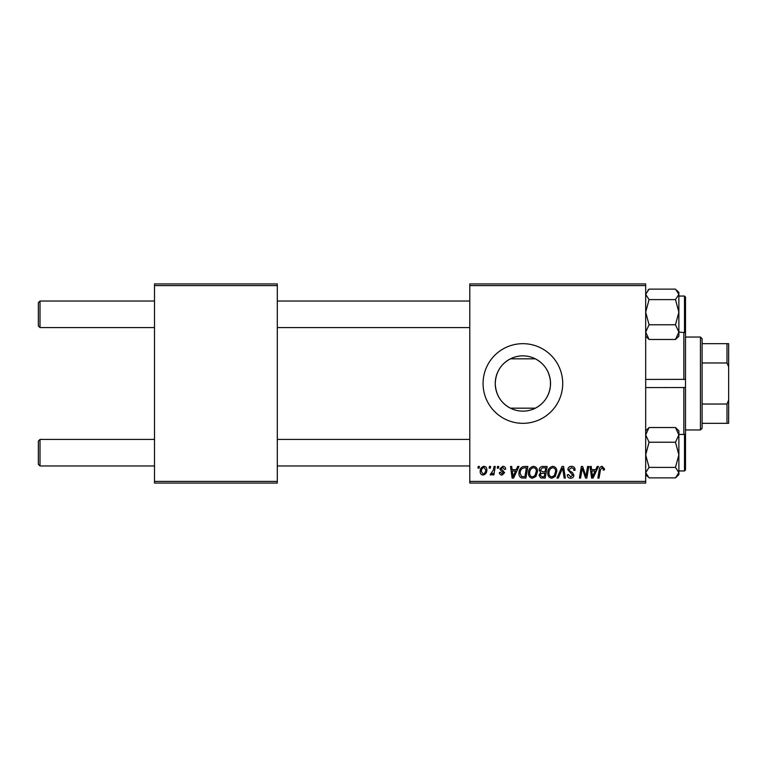 <?xml version="1.0" encoding="UTF-8"?>
<svg xmlns="http://www.w3.org/2000/svg" width="767" height="767" viewBox="0 0 767 767"><rect width="100%" height="100%" fill="white"/><g stroke="black" fill="none" stroke-linecap="round" stroke-linejoin="round"><path stroke-width="1.15" d="M510.429 408.178C500.841 403.011 495.779 394.784 495.242 383.5C495.77 372.235 500.832 364.009 510.429 358.822L535.347 358.822C544.139 363.491 549.162 370.94 550.438 381.161L550.438 385.839C549.172 396.05 544.148 403.5 535.347 408.178L510.429 408.178M550.533 383.5A27.641 27.641 0 0 1 522.883 411.141A27.641 27.641 0 0 1 495.242 383.5A27.641 27.641 0 0 1 522.883 355.859A27.641 27.641 0 0 1 550.533 383.5M483.066 383.5A39.826 39.826 0 0 0 522.883 423.326A39.826 39.826 0 0 0 562.71 383.5A39.826 39.826 0 0 0 522.883 343.674A39.826 39.826 0 0 0 483.066 383.5M645.68 483.066L469.788 483.066L469.788 481.408L645.68 481.408L645.68 483.066M645.68 285.592L469.788 285.592L469.788 283.934L645.68 283.934L645.68 481.408M497.543 466.47L498.751 466.47L498.502 468.129L497.265 468.129L497.543 466.47M489.394 466.47L490.602 466.47L490.353 468.129L489.116 468.129L489.394 466.47M533.535 466.317C536.21 466.806 537.533 468.484 537.523 471.341L535.932 476.48L532.48 478.234C529.729 477.736 528.386 476.01 528.473 473.066C528.444 469.375 530.131 467.122 533.535 466.317M517.667 466.47L518.971 466.47L513.574 478.081L512.097 478.081L510.515 466.47L511.723 466.47L512.116 469.634L516.239 469.634L517.667 466.47M542.518 466.47L547.178 466.47L545.212 478.081L540.63 477.889L539.028 475.262L540.63 472.424L539.182 470.085C539.326 467.937 540.438 466.739 542.518 466.47M562.058 466.47L563.601 466.47L565.375 478.081L564.157 478.081L562.633 468.129L558.29 478.081L556.986 478.081L562.058 466.47M604.501 468.877L604.396 469.941L603.178 470.085L603.293 469.078L602.047 467.678L600.456 469.864L599.065 478.081L597.838 478.081L599.276 469.567C599.42 467.678 600.369 466.595 602.124 466.317L604.501 468.877M587.589 466.47L588.807 466.47L586.822 478.081L585.557 478.081L582.23 468.225L580.609 478.081L579.382 478.081L581.348 466.47L582.623 466.47L585.969 476.307L587.589 466.47M469.788 285.592L469.788 481.408M597.167 466.47L598.471 466.47L593.073 478.081L591.597 478.081L590.005 466.47L591.223 466.47L591.616 469.634L595.738 469.634L597.167 466.47M571.482 466.317C573.917 466.451 575.116 467.755 575.087 470.248L573.879 470.392L573.563 468.675L571.405 467.678L569.047 469.625L569.363 470.641L572.508 472.616L573.879 475.156C573.726 477.141 572.642 478.167 570.629 478.234C568.52 478.109 567.388 476.988 567.235 474.869L568.443 474.495L570.667 476.882L572.671 475.224L567.839 469.73C568.059 467.554 569.277 466.413 571.482 466.317M552.844 466.317C555.519 466.806 556.842 468.484 556.832 471.341L555.241 476.48L551.789 478.234C549.038 477.736 547.696 476.01 547.782 473.066C547.753 469.375 549.44 467.122 552.844 466.317M505.693 469.183L504.485 469.49L502.749 467.371L501.167 468.666L504.638 472.664L502.107 475.07C500.41 475.022 499.499 474.169 499.355 472.501L500.563 472.347L502.155 474.016L503.43 472.846L500.563 470.296L499.959 468.762L502.807 466.317C504.648 466.394 505.606 467.343 505.693 469.183M524.427 466.47L527.869 466.47L525.903 478.081L521.522 477.937C519.671 477.026 518.818 475.492 518.962 473.335C518.895 470.363 520.093 468.177 522.567 466.748L524.427 466.47M483.958 466.317C485.875 466.576 486.834 467.697 486.834 469.682C486.949 472.635 485.674 474.428 483.009 475.07C481.082 474.763 480.142 473.584 480.2 471.532C480.123 468.704 481.379 466.969 483.958 466.317M494.053 466.47L495.271 466.47L493.852 474.917L492.625 474.917L492.932 473.172L490.976 475.07L490.151 474.763L493.44 469.845L494.053 466.47M478.234 466.47L479.442 466.47L479.193 468.129L477.956 468.129L478.234 466.47M277.299 483.066L154.503 483.066L154.503 481.408L277.299 481.408L277.299 483.066M277.299 285.592L154.503 285.592L154.503 283.934L277.299 283.934L277.299 481.408M154.503 285.592L154.503 481.408M593.466 474.437L595.077 470.996L591.779 470.996L592.508 476.815L593.466 474.437M554.292 475.588L555.624 471.283C555.634 469.241 554.675 468.043 552.758 467.678C550.169 468.455 548.913 470.296 548.98 473.191C548.942 475.272 549.881 476.499 551.828 476.882L554.292 475.588M544.215 476.729L544.829 473.105L540.898 473.584L540.236 475.214L542.154 476.729L544.215 476.729M545.059 471.753L545.721 467.822L542.269 467.889L540.39 470.113L542.499 471.753L545.059 471.753M513.967 474.437L515.577 470.996L512.279 470.996L513.008 476.815L513.967 474.437M524.906 476.729L526.411 467.822L524.858 467.822C521.665 468.129 520.103 469.979 520.17 473.402L521.627 476.528L524.906 476.729M534.982 475.588L536.315 471.283C536.325 469.241 535.366 468.043 533.448 467.678C530.86 468.455 529.604 470.296 529.681 473.191C529.633 475.272 530.572 476.499 532.519 476.882L534.982 475.588M483.066 474.016C484.888 473.344 485.741 471.945 485.626 469.816L483.948 467.371C482.184 468.071 481.331 469.462 481.408 471.542L483.066 474.016M40.009 327.576L38.35 325.917L38.35 302.687L40.009 301.028L40.009 327.576L154.503 327.576M40.009 465.972L38.35 464.313L38.35 441.083L40.009 439.424L40.009 465.972L154.503 465.972M645.68 336.205L649.074 339.474L645.68 332.121L649.074 324.767L645.68 312.179L649.074 299.6L675.478 299.6L678.872 312.179L675.478 324.767L678.872 332.121L675.478 339.474L678.872 336.205L678.872 332.121L684.509 332.562L684.509 296.052L685.506 297.05L685.506 331.565L684.509 332.562M685.506 299.37L685.506 297.05M649.074 299.6L645.68 294.365L649.074 289.13L675.478 289.13L678.872 294.365L675.478 299.6M649.074 339.474L675.478 339.474M649.074 324.767L675.478 324.767M678.872 332.121L678.872 292.4L676.715 290.252L678.872 292.4M649.074 289.13L647.837 290.252M678.872 454.821L678.872 434.879L675.478 442.233L678.872 454.821L675.478 467.4L678.872 472.635L675.478 477.87L678.872 474.6L678.872 454.821M685.506 446.519L685.506 379.464L683.848 379.416L683.848 332.562M684.509 434.438L685.506 435.435L685.506 469.95L685.506 467.63L685.506 469.95L684.509 470.948L684.509 434.438L678.872 434.438M675.478 477.87L649.074 477.87L645.68 472.635L649.074 467.4L645.68 454.821L649.074 442.233L675.478 442.233M649.074 467.4L675.478 467.4M649.074 442.233L645.68 434.879L649.074 427.526L675.478 427.526L678.872 434.879L678.872 430.795L675.478 427.526M649.074 427.526L645.68 430.795M645.68 432.741L645.728 432.137M683.848 434.438L683.848 387.584L684.471 387.651M645.68 387.584L685.506 387.536M550.438 381.161L550.438 385.839M645.68 379.416L684.471 379.349M685.506 329.235L685.506 379.464M700.444 429.961L700.444 337.039L702.102 338.698L702.102 428.302L700.444 429.961L685.506 429.961M700.444 337.039L685.506 337.039M728.65 423.326L726.991 423.326L726.991 404.027L728.65 400.096L728.65 423.326M702.102 423.326L726.991 423.326M702.102 343.674L728.65 343.674L728.65 400.096M702.102 404.027L726.991 404.027M728.65 366.904L726.991 362.973L726.991 343.674M702.102 362.973L726.991 362.973M469.788 301.028L277.299 301.028M154.503 301.028L40.009 301.028M469.788 327.576L277.299 327.576M277.299 465.972L469.788 465.972M40.009 439.424L154.503 439.424M277.299 439.424L469.788 439.424M684.509 296.052L678.872 296.052M684.509 470.948L678.872 470.948M645.68 474.6L647.837 476.748L645.68 474.6M678.872 474.6L676.715 476.748"/></g></svg>
